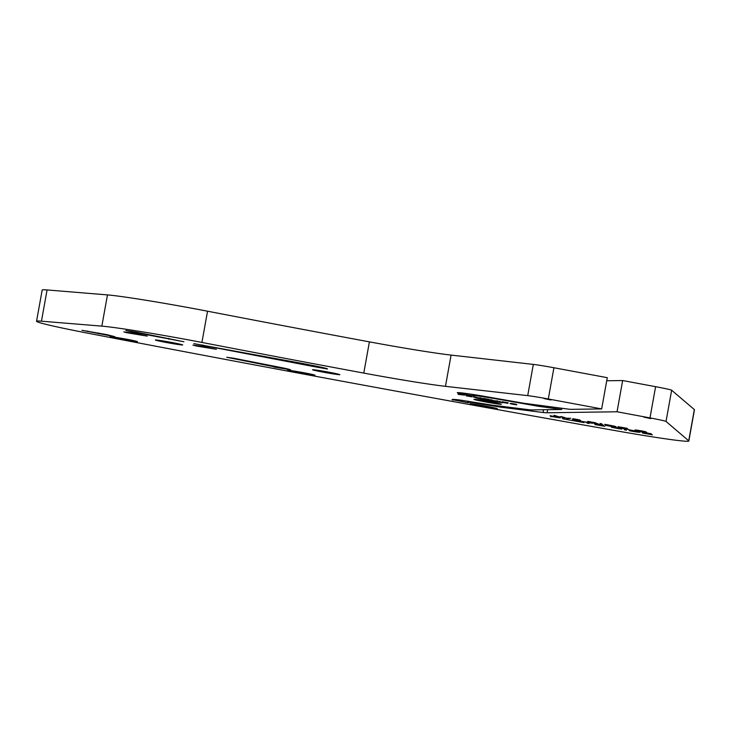 <?xml version="1.0" encoding="UTF-8"?>
<svg xmlns="http://www.w3.org/2000/svg" width="731" height="731" viewBox="0 0 731 731"><rect width="100%" height="100%" fill="white"/><g stroke="black" fill="none" stroke-linecap="round" stroke-linejoin="round"><path stroke-width="1.1" d="M462.321 394.795L462.303 394.85C466.296 395.37 464.998 395.042 458.428 393.845L458.035 394.338L464.642 395.115M493.416 400.734L497.975 400.981L494.001 400.771L490.748 399.674L493.452 400.533M513.418 404.124L516.78 404.545C511.051 402.827 505.121 403.229 516.671 404.855L513.418 404.124M516.78 404.545C511.051 402.827 505.121 403.229 516.671 404.855L516.707 404.645M515.675 404.636L510.859 403.722L515.848 404.252M498.697 401.685L500.141 401.374L498.697 401.685M501.576 402.205L507.807 403.329L508.2 402.836L501.969 401.703L501.576 402.205M473.332 397.107L474.675 396.86L480.879 398.468L481.263 397.966L477.206 397.719L473.725 396.604L473.332 397.107M488.527 400.844L502.745 402.708L475.415 397.765L488.527 400.844L488.646 400.159M202.432 346.384L216.394 349.299L196.191 345.982L192.966 345.087L202.432 346.384M133.289 333.199L147.251 336.114L127.048 332.788L123.822 331.901L133.289 333.199M587.313 423.203L589.031 423.505L588.291 422.619L592.503 423.276L582.168 421.431L586.564 422.317L587.313 423.203L587.459 422.372M587.523 421.833L597.931 423.724L589.661 421.65C585.723 421.147 587.377 421.613 594.632 423.03C596.743 423.477 596.843 423.578 594.906 423.322L587.523 421.833M597.94 423.742L589.314 421.778L595.564 422.737M587.66 421.485L594.632 423.03C596.743 423.477 596.843 423.578 594.906 423.322M595.153 424.601L604.875 426.337L596.779 424.784L603.605 425.616L596.13 424.026L603.733 425.278L594.312 423.596L595.153 424.601L595.299 423.77M600.818 424.483L602.545 424.793L601.704 423.788L599.977 423.477L600.818 424.483L600.964 423.651M562.998 418.863L571.149 420.316L564.624 419.055L563.884 418.169L562.157 417.858L562.998 418.863L563.153 418.041M558.283 416.898L562.45 416.889L568.014 418.635L570.747 418.26L567.037 418.333L561.353 416.588L559.014 416.908L553.988 415.272L558.338 416.615M571.77 420.426L583.968 422.6L577.792 420.645L571.77 420.426M605.734 424.501L605.579 425.332C614.753 427.333 624.128 427.736 604.738 424.327L605.579 425.332L615.959 426.813M643.901 417.154L650.882 418.616L643.901 417.154M543.937 398.541L550.918 399.994L543.937 398.541M453.129 399.409L453.001 400.131C450.661 399.245 452.727 399.172 459.187 399.921L491.872 405.102L529.052 409.725A31.753 1.124 -169.8 0 0 531.739 409.908L561.691 409.488L538.601 406.317L503.86 400.195C486.965 397.207 467.109 394.11 474.291 396.01L459.296 393.47C452.242 391.524 464.852 393.114 479.664 395.526L523.524 403.22L568.681 409.159A31.753 1.124 -169.8 0 0 571.359 409.342L601.659 408.912L548.305 398.98A19.847 0.704 -169.8 0 0 527.709 395.635L445.462 386.334A79.387 2.796 10.2 0 1 363.782 373.093A935.616 32.996 10.2 0 1 201.92 342.437A79.387 2.796 -169.8 0 0 101.847 326.136L41.457 321.183A79.387 2.796 -169.8 0 0 36.55 321.274A79.387 2.796 -169.8 0 0 87.766 333.172A1270.176 44.792 -169.8 0 0 616.845 430.888A79.387 2.796 -169.8 0 0 688.83 441.003A79.387 2.796 -169.8 0 0 688.721 440.811L666.023 421.458A19.847 0.704 -169.8 0 0 649.978 417.913L617.037 411.772L547.099 412.777A47.634 1.681 10.2 0 1 543.069 412.494L501.018 407.204L472.619 402.626C468.151 402.105 466.734 402.16 468.379 402.79L452.078 399.583M467.941 401.109L467.703 402.397L468.379 402.79M473.295 394.53L473.112 395.517L474.291 396.01M459.443 392.666L459.296 393.47L457.487 392.711M311.433 366.121L193.852 343.625L300.944 363.197C309.862 364.833 330.777 368.945 327.022 368.963L311.415 366.13L311.644 365.253M497.098 408.73A13.889 0.493 -169.8 0 0 497.318 408.684A13.889 0.493 -169.8 0 0 483.73 405.742A13.889 0.493 -169.8 0 0 469.969 403.759A13.889 0.493 -169.8 0 0 482.387 406.491A13.889 0.493 -169.8 0 0 497.098 408.73M314.732 375.268A13.889 0.493 -169.8 0 0 314.951 375.222A13.889 0.493 -169.8 0 0 301.364 372.28A13.889 0.493 -169.8 0 0 287.603 370.306A13.889 0.493 -169.8 0 0 300.021 373.029A13.889 0.493 -169.8 0 0 314.732 375.268M137.218 341.706A13.889 0.493 -169.8 0 0 137.437 341.66A13.889 0.493 -169.8 0 0 123.85 338.718A13.889 0.493 -169.8 0 0 110.089 336.735A13.889 0.493 -169.8 0 0 122.506 339.467A13.889 0.493 -169.8 0 0 137.218 341.706M182.476 344.986A13.889 0.493 -169.8 0 0 182.695 344.941A13.889 0.493 -169.8 0 0 169.108 341.998A13.889 0.493 -169.8 0 0 155.347 340.025A13.889 0.493 -169.8 0 0 167.764 342.748A13.889 0.493 -169.8 0 0 182.476 344.986M339.641 374.711A13.889 0.493 -169.8 0 0 339.851 374.656A13.889 0.493 -169.8 0 0 326.264 371.714A13.889 0.493 -169.8 0 0 312.512 369.74A13.889 0.493 -169.8 0 0 324.92 372.472A13.889 0.493 -169.8 0 0 339.641 374.711M501.091 404.325A13.889 0.493 -169.8 0 0 501.311 404.28A13.889 0.493 -169.8 0 0 487.723 401.337A13.889 0.493 -169.8 0 0 473.962 399.364A13.889 0.493 -169.8 0 0 486.38 402.096A13.889 0.493 -169.8 0 0 501.091 404.325M114.794 336.644L106.772 334.624L81.982 330.293L114.831 336.699M99.197 333.893L99.325 333.199M135.482 331.975L125.814 330.513L131.763 331.865L183.929 341.752L135.482 331.975M288.608 369.164L288.489 369.813C292.263 370.16 290.819 369.603 284.14 368.141L233.436 358.19L226.729 357.267L261.15 364.148C271.795 366.332 278.082 367.446 273.878 366.989L290.499 369.813M275.002 366.268L274.865 367.008L273.878 366.989M550.927 416.707L552.307 416.606C561.207 418.123 562.769 418.233 556.995 416.944L550.087 415.711L550.927 416.707L551.073 415.884M560.284 417.794L556.995 416.944M618.773 427.681L628.496 429.417L620.391 427.873L627.317 428.814L619.751 427.105L627.353 428.357L617.923 426.685L618.773 427.681L618.919 426.858M624.758 429.883L626.485 430.184L625.635 429.188L623.908 428.878L624.758 429.883L624.904 429.051M611.463 427.233L621.871 429.124L613.592 427.05C609.654 426.548 611.317 427.005 618.572 428.421C620.683 428.878 620.774 428.978 618.846 428.722L611.463 427.233M621.88 429.143L613.254 427.178L619.504 428.138M611.6 426.886L618.572 428.421C620.683 428.878 620.774 428.978 618.846 428.722M629.665 429.901L629.519 430.733C638.693 432.734 648.068 433.136 628.678 429.727L629.519 430.733L639.899 432.204M642.704 433.081L652.436 434.817L644.331 433.273L651.257 434.214L643.691 432.505L651.284 433.757L641.864 432.076L642.704 433.081L642.86 432.259M644.943 432.058L637.459 430.778C634.069 429.91 640.457 430.495 644.459 431.674L646.131 431.948C644.578 431.281 633.859 429.453 635.011 430.148C634.069 430.413 644.925 432.578 646.697 432.396L637.459 430.778C634.069 429.91 640.457 430.495 644.459 431.674L644.486 431.491M646.131 431.948C644.578 431.281 633.859 429.453 635.011 430.148C634.069 430.413 644.925 432.578 646.697 432.396M572.327 419.174L580.067 420.69C581.547 420.59 579.582 420.097 574.164 419.219L579.847 419.996L573.259 418.726L572.437 419.018L573.945 419.302C581.319 420.224 578.906 420.919 573.999 419.466L572.327 419.174M580.917 420.672L574.219 418.9M574.027 418.863L573.945 419.302C581.319 420.224 578.906 420.919 573.999 419.466M487.979 399.638L487.961 399.72C491.104 399.875 489.66 399.455 483.648 398.468C481.254 398.358 482.688 398.779 487.961 399.72L490.008 399.811M483.648 398.468L482.433 398.477M466.012 395.782L471.915 396.851L467.109 395.91L472.125 396.312L466.405 395.288L466.012 395.782M527.709 395.635L533.328 364.404L451.082 355.092L445.462 386.334M533.328 364.404A19.847 0.704 10.2 0 1 553.924 367.748L548.305 398.98M601.659 408.912L607.278 377.68L553.924 367.748M649.978 417.913L655.597 386.681L622.657 380.54L606.721 380.769M655.597 386.681A19.847 0.704 10.2 0 1 671.643 390.226L666.023 421.458M688.721 440.811L694.34 409.579L671.643 390.226M694.34 409.579A79.387 2.796 10.2 0 1 694.45 409.771L688.83 441.003M36.55 321.274L42.17 290.043A79.387 2.796 10.2 0 1 47.076 289.951L41.457 321.183M101.847 326.136L107.466 294.904L47.076 289.951M107.466 294.904A79.387 2.796 10.2 0 1 207.54 311.205L201.92 342.437M363.782 373.093L369.402 341.861A935.616 32.996 10.2 0 1 207.54 311.205M369.402 341.861A79.387 2.796 -169.8 0 0 451.082 355.092M98.192 333.555L98.292 333.007M617.037 411.772L622.657 380.54M561.691 409.488L561.883 408.41M551.914 416.131L556.858 417.026C559.471 417.62 559.041 417.648 555.578 417.09L551.923 416.04M558.548 417.264L556.876 416.926M606.566 424.757C615.447 426.438 616.589 426.867 609.992 426.018L607.214 425.524L606.584 424.656M614.241 426.136L609.992 426.018M630.506 430.157C639.378 431.838 640.52 432.259 633.932 431.418L631.145 430.915L630.524 430.056M638.181 431.537L633.932 431.418M575.178 420.69L579.601 421.476L575.242 420.334M560.047 417.209L560.129 416.743M568.014 418.635L568.106 418.123M474.337 397.28L474.437 396.732M480.879 398.468L480.971 397.911M502.581 402.388L502.681 401.831M507.807 403.329L507.908 402.781M499.748 401.876L499.849 401.319M484.169 398.943L488.683 399.473L483.547 398.459M467.109 395.91L467.2 395.425M459.296 394.247L461.553 394.658L459.342 394.009M459.077 394.53L459.178 393.982M463.591 394.795L461.553 394.658M235.647 359.149L235.747 358.592M131.763 331.865L131.863 331.326M168.797 339.129L168.934 338.325M87.72 331.6L87.821 331.07M202.779 345.516L202.88 344.959M547.099 412.777L547.656 409.689M543.069 412.494L543.562 409.744"/></g></svg>
